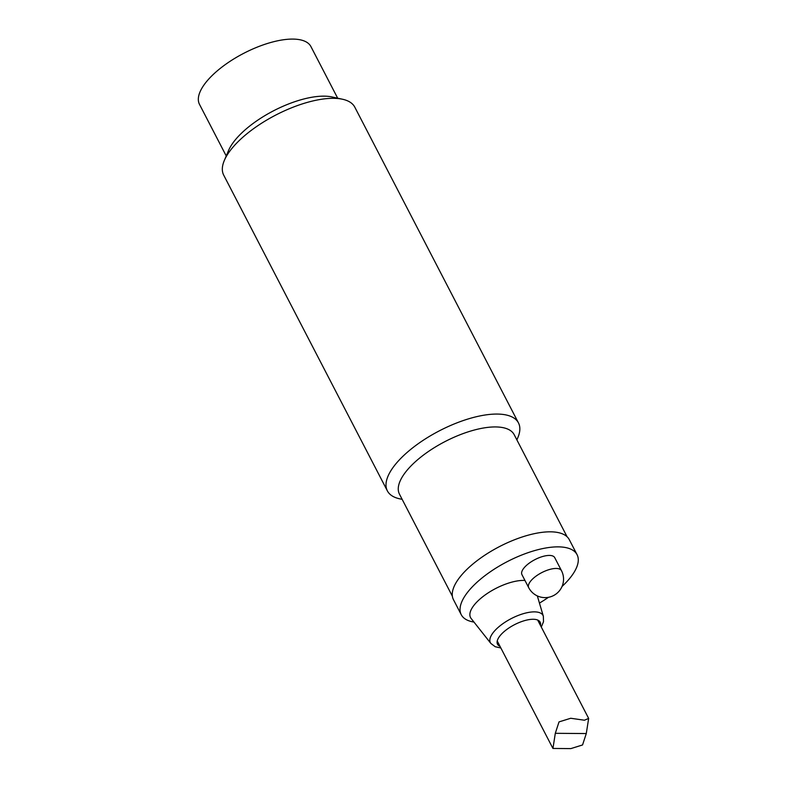 <?xml version="1.0" encoding="UTF-8"?>
<svg xmlns="http://www.w3.org/2000/svg" width="788" height="788" viewBox="0 0 788 788"><rect width="100%" height="100%" fill="white"/><g stroke="black" fill="none" stroke-linecap="round" stroke-linejoin="round"><path stroke-width="1.18" d="M555.304 733.313L552.949 748.452L570.857 748.6L582.559 744.955L586.282 733.549L588.656 718.41L584.43 720.222L570.729 718.262L559.027 721.897L555.304 733.313L586.282 733.549M226.235 155.955L199.502 104.38A62.764 24.97 -27.4 0 1 243.728 53.328A62.764 24.97 -27.4 0 1 310.945 46.62L337.678 98.195M521.942 574.629A18.459 7.348 -27.4 0 1 534.953 559.618A18.459 7.348 -27.4 0 1 554.722 557.638L561.48 570.67A18.459 7.348 -27.4 0 0 556.141 568.453A18.459 7.348 -27.4 0 0 536.687 575.673A18.459 7.348 -27.4 0 0 528.699 587.661L521.942 574.629M577.072 554.683L569.281 539.642A65.227 25.955 152.6 0 0 550.438 531.821A65.227 25.955 152.6 0 0 481.675 557.333A65.227 25.955 152.6 0 0 453.464 599.678L461.256 614.709A65.227 25.955 -27.4 0 1 489.476 572.364A65.227 25.955 -27.4 0 1 558.239 546.862A65.227 25.955 -27.4 0 1 577.072 554.683A65.227 25.955 -27.4 0 1 562.041 586.469M548.448 597.314A65.227 25.955 -27.4 0 1 539.455 603.096M473.972 622.067A65.227 25.955 -27.4 0 1 461.256 614.709M541.287 627.031L543.513 621.712L543.346 616.265A29.639 11.79 152.6 0 0 534.451 611.872A29.639 11.79 152.6 0 0 502.32 624.086A29.639 11.79 152.6 0 0 490.875 643.461L471.116 618.462A35.687 14.204 -27.4 0 1 484.906 595.127A35.687 14.204 -27.4 0 1 523.587 580.411A35.687 14.204 -27.4 0 1 524.966 580.46M500.016 646.347A23.995 9.545 -27.4 0 1 497.533 644.239A23.995 9.545 -27.4 0 1 507.915 628.657A23.995 9.545 -27.4 0 1 533.21 619.269A23.995 9.545 -27.4 0 1 540.144 622.146A23.995 9.545 -27.4 0 1 540.44 625.396M342.455 99.229L331.915 96.944A64.606 25.709 152.6 0 0 241.404 133.29A64.606 25.709 152.6 0 0 228.54 150.528L224.324 160.457A73.836 29.383 -27.4 0 1 239.02 140.766A73.836 29.383 -27.4 0 1 342.455 99.229A73.836 29.383 -27.4 0 1 354.807 107.178L518.474 422.92A73.836 29.383 152.6 0 0 470.081 418.389A73.836 29.383 152.6 0 0 402.688 456.508A73.836 29.383 152.6 0 0 387.371 490.875A73.836 29.383 152.6 0 0 399.713 498.824L402.156 499.356M387.371 490.875L223.703 175.133A73.836 29.383 -27.4 0 1 224.324 160.457M516.879 439.891L517.854 437.596A73.836 29.383 152.6 0 0 518.474 422.92M452.381 596.24L399.457 494.145A64.606 25.709 -27.4 0 1 412.863 464.073A64.606 25.709 -27.4 0 1 471.835 430.721A64.606 25.709 -27.4 0 1 514.18 434.68L567.094 536.776M497.238 640.989L552.94 748.452M537.662 620.038L588.656 718.41M528.699 587.661A18.459 18.459 0 0 0 553.58 595.551A18.459 18.459 0 0 0 561.48 570.67M490.875 643.461L495.228 646.731L500.863 647.982M543.346 616.265L537.327 595.915"/></g></svg>

